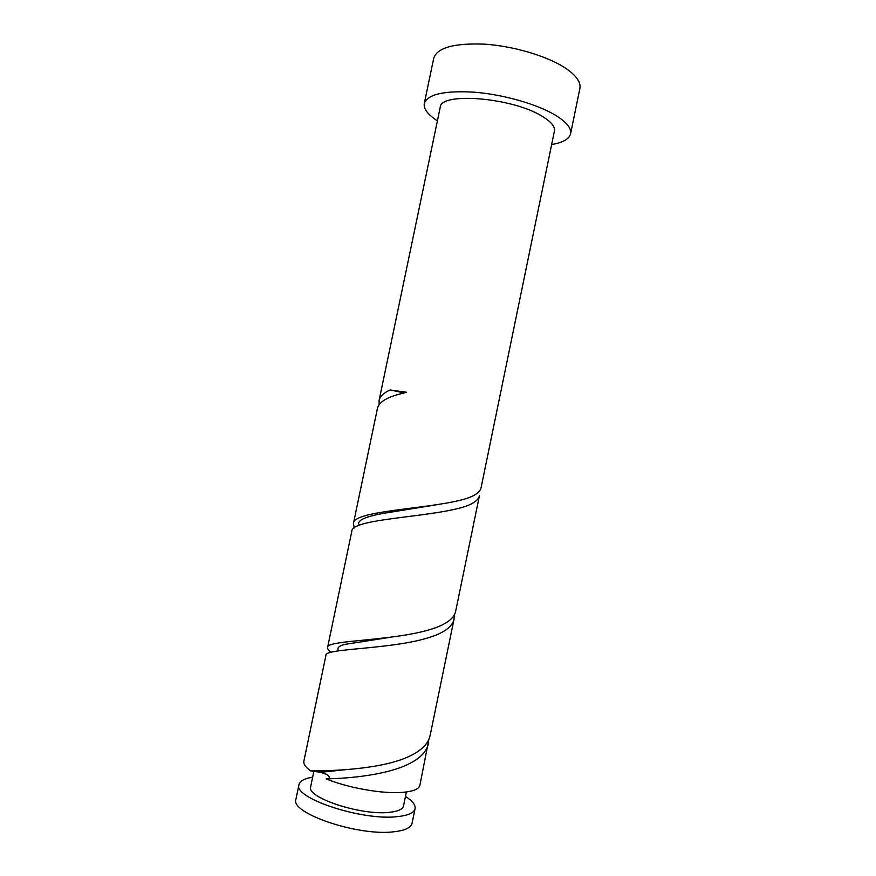 <?xml version="1.0" encoding="UTF-8"?>
<svg xmlns="http://www.w3.org/2000/svg" width="876" height="876" viewBox="0 0 876 876"><rect width="100%" height="100%" fill="white"/><g stroke="black" fill="none" stroke-linecap="round" stroke-linejoin="round"><path stroke-width="1.31" d="M415.082 808.668L412.07 823.265C411.052 827.623 405.139 830.448 394.342 831.729C358.875 836.635 289.54 813.103 295.935 799.219L298.979 784.633C292.715 797.883 362.106 821.031 397.452 816.629C408.216 815.49 414.096 812.84 415.082 808.668C415.651 804.934 412.454 800.85 405.478 796.393M312.655 777.176C304.487 778.49 299.931 780.976 298.979 784.633M313.969 770.858L310.662 786.736C305.834 797.39 360.846 815.72 389.163 812.348C397.912 811.461 402.686 809.336 403.507 805.964L406.387 791.992M320.539 770.749L322.488 772.074M551.65 144.507C562.885 142.635 569.192 139.065 570.583 133.798C571.612 128.159 566.378 121.852 554.858 114.876C536.572 104.036 503.152 94.509 474.551 92.199C444.307 90.447 427.554 94.214 424.28 103.499C423.469 108.887 427.838 114.668 437.409 120.844M570.583 133.798L579.901 88.388C581.073 82.037 575.981 75.095 564.593 67.561C546.504 55.878 513.183 46.034 484.527 44.161C454.206 42.979 437.288 47.633 433.762 58.134L424.28 103.499M403.924 392.864L390.072 389.94C383.622 392.952 379.954 396.5 379.067 400.562L440.212 107.387C440.037 91.86 511.781 97.389 541.773 116.059C551.004 121.556 555.209 126.549 554.42 131.039L481.055 487.812C479.938 492.619 473.839 496.561 462.758 499.616C426.623 509.263 352.667 510.62 353.411 523.607L354.265 527.91M379.067 400.562L379.144 404.668M390.072 389.94L406.519 392.262L396.04 395.065C384.892 398.558 378.695 402.993 377.446 408.38L353.411 523.607M310.695 770.913C305.582 767.267 303.304 764.025 303.863 761.211L325.938 655.314C324.021 647.879 397.518 649.85 434.748 635.582C446.136 631.202 452.563 625.749 454.031 619.222L430.105 735.566C428.32 743.625 421.597 750.436 409.935 755.999C382.067 769.697 329.321 770.99 310.695 770.913L320.857 772.303L326.617 774.406C330.405 777.122 330.252 778.611 326.135 778.873C348.002 787.929 382.856 794.072 402.445 792.386C413.154 791.477 418.969 789.101 419.9 785.235L428.868 739.432M326.135 778.873C349.973 778.457 386.831 774.8 408.249 764.222C419.922 758.583 426.667 751.674 428.474 743.516M327.591 647.408L351.769 531.48C350.947 518.833 424.86 517.672 461.083 507.73C472.186 504.598 478.296 500.579 479.435 495.663L455.662 611.317C454.206 617.744 447.8 623.11 436.434 627.413C399.292 641.385 325.752 639.622 327.591 647.408C327.35 648.722 328.489 650.331 330.986 652.237M454.031 619.222L454.206 615.116M320.857 772.303L345.024 769.741M436.358 504.828L386.513 512.865C372.694 515.121 363.978 517.683 360.375 520.563L358.35 522.873L359.302 525.217M338.18 650.857L337.917 648.514C338.519 646.619 340.972 645.229 345.264 644.331L391.276 637.137"/></g></svg>
